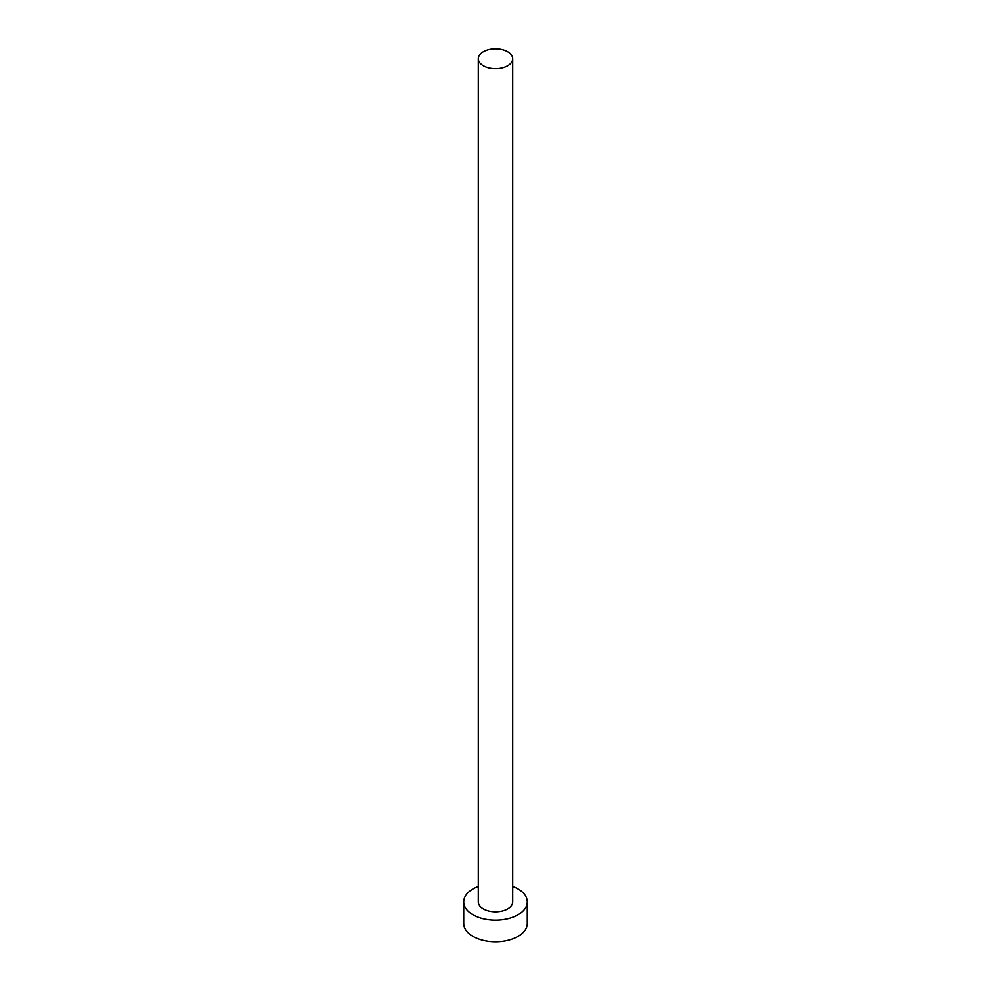 <?xml version="1.0" encoding="UTF-8"?>
<svg xmlns="http://www.w3.org/2000/svg" width="991" height="991" viewBox="0 0 991 991"><rect width="100%" height="100%" fill="white"/><g stroke="black" fill="none" stroke-linecap="round" stroke-linejoin="round"><path stroke-width="1.49" d="M483.335 65.753A17.206 9.935 0 0 0 502.09 67.908A17.206 9.935 0 0 0 512.706 58.729A17.206 9.935 0 0 0 507.665 51.705A17.206 9.935 0 0 0 488.91 49.55A17.206 9.935 0 0 0 478.294 58.729A17.206 9.935 0 0 0 483.335 65.753M478.294 58.729L478.294 901.835A17.206 9.935 0 0 0 483.335 908.871A17.206 9.935 0 0 0 502.09 911.026A17.206 9.935 0 0 0 512.706 901.835L512.706 58.729M478.294 886.425A31.774 18.346 0 0 0 463.726 901.835A31.774 18.346 0 0 0 473.029 914.817A31.774 18.346 0 0 0 507.665 918.793A31.774 18.346 0 0 0 527.274 901.835A31.774 18.346 0 0 0 517.971 888.865A31.774 18.346 0 0 0 512.706 886.425M463.726 901.835L463.726 923.463A31.774 18.346 0 0 0 473.029 936.433A31.774 18.346 0 0 0 507.665 940.409A31.774 18.346 0 0 0 527.274 923.463L527.274 901.835"/></g></svg>
